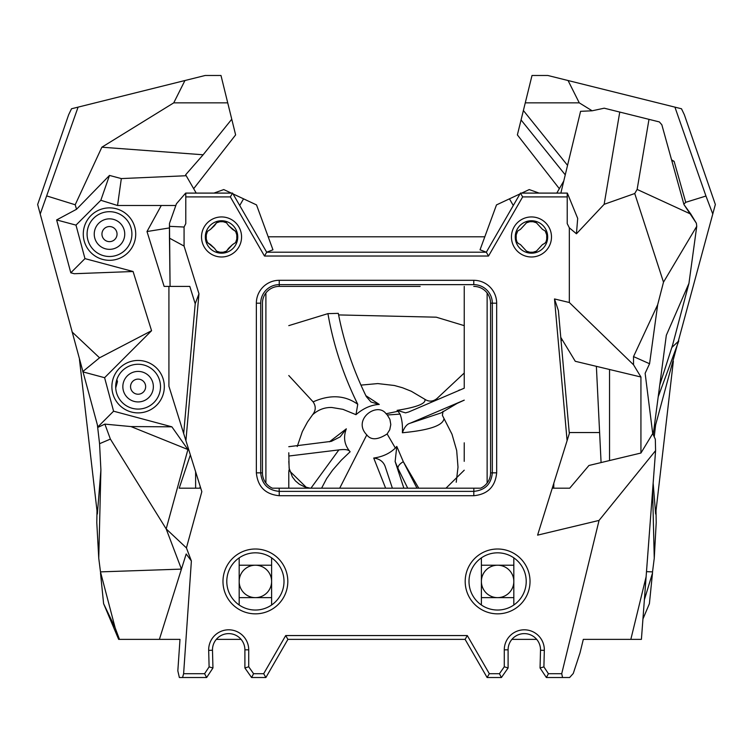 <?xml version="1.0" encoding="UTF-8"?>
<svg xmlns="http://www.w3.org/2000/svg" width="753" height="753" viewBox="0 0 753 753"><rect width="100%" height="100%" fill="white"/><g stroke="black" fill="none" stroke-linecap="round" stroke-linejoin="round"><path stroke-width="1.13" d="M100.827 200.279L75.987 225.119L56.635 219.932L76.533 209.278L109.486 175.43L100.827 200.279L117.543 205.503L161.283 205.503L146.995 231.538L164.126 286.394L189.803 286.394L195.215 303.751L183.685 433.559L168.917 386.251L168.917 286.394L168.917 386.251L201.832 491.653L185.916 440.684L198.961 293.774L195.215 303.751L183.685 433.559L185.916 440.684L198.961 293.774L184.071 246.071L169.472 238.155L170.074 286.394L189.803 286.394L195.215 303.751L198.961 293.774L184.071 246.071L184.071 227.029L169.453 226.333L169.481 223.443L176.456 203.734L185.671 193.097L185.784 196.91L230.352 196.91L232.555 193.097L185.784 193.097L185.784 196.91L230.352 196.91L264.482 256.029L488.528 256.029L522.657 196.91L567.225 196.91L567.225 193.097L520.455 193.097L522.657 196.91L567.225 196.91L567.338 193.097L577.692 218.398L576.44 233.778L569.334 227.82L567.225 223.613L567.225 196.91L567.225 223.613L569.334 227.82L569.334 302.508L554.5 298.95L567.094 440.684L537.595 535.138L599.059 520.417L655.59 450.633L655.317 439.178L652.719 433.577L645.133 373.272L649.566 363.746L657.68 304.701L663.497 282.168L696.751 226.295L688.948 283.363L666.32 335.283L653.209 434.641L666.32 335.283L688.948 283.363L672.561 345.166L659.75 385.084L672.561 345.166L688.948 283.363L696.751 226.295L696.374 223.236L696.751 226.295L663.497 282.168L634.741 193.512L637.132 189.436L648.992 119.35L619.757 112.065L604.151 204.317L634.741 193.512L637.132 189.436L648.992 119.35L619.757 112.065L604.151 204.317L576.44 233.778L577.692 218.398L567.338 193.097L520.455 193.097L486.325 252.208L266.684 252.208L272.953 249.798L256.519 204.91L243.558 198.839L239.708 205.503M75.987 225.119L84.967 258.618L133.083 271.513L151.569 330.718L104.601 377.695L113.581 411.194L171.872 426.819L187.911 449.532L166.178 528.907L181.445 569.108L100.478 571.875L98.756 558.255L100.902 469.957L97.372 514.007L79.451 359.416M241.082 639.372L216.309 639.372M135.719 234.098A26.223 26.223 0 0 0 96.384 211.386A26.223 26.223 0 0 0 96.384 256.801A26.223 26.223 0 0 0 135.719 234.098M164.323 386.666A26.223 26.223 0 0 0 124.989 363.963A26.223 26.223 0 0 0 124.989 409.378A26.223 26.223 0 0 0 164.323 386.666M446.002 488.179L464.243 470.201M288.785 471.51L288.785 488.179M288.785 470.173L307.139 488.179M196.213 193.097L185.643 174.781L203.131 154.779L101.862 147.202L173.745 102.85L184.937 80.524L78.086 107.133L40.22 214.031L98.041 427.309L104.874 424.118L110.39 439.093L166.178 528.907L186.424 547.911L191.384 560.976L186.189 553.982L191.384 560.976L183.619 673.7L182.555 677.521L179.365 677.521L177.83 670.838L179.995 639.372L119.463 639.372L115.143 627.804L100.478 571.875M115.143 627.804L103.603 603.671L118.663 639.372L119.463 639.372M521.292 119.021L523.862 108.601M464.243 442.811L464.224 461.335M186.189 175.731L121.327 178.583L117.543 205.503M109.486 175.43L121.327 178.583M133.083 271.513L74.236 273.716L70.801 272.793L84.967 258.618M70.801 272.793L56.635 219.932M72.024 331.904L99.556 357.807L151.569 330.718M76.533 209.278L75.206 204.769L47.053 196.034M104.601 377.695L82.858 371.869M82.774 371.577L99.556 357.807M113.581 411.194L97.918 426.857M104.874 424.118L130.975 426.575L171.872 426.819M130.975 426.575L187.911 449.532M97.382 424.908L99.565 443.705L110.39 439.093M99.565 443.705L100.902 469.957M288.785 452.76L289.124 468.215L292.362 476.894L295.458 480.932L299.252 484.141L304.654 486.89L310.17 488.179M87.084 234.098A22.411 22.411 0 0 1 109.496 211.687A22.411 22.411 0 0 1 131.907 234.098A22.411 22.411 0 0 1 109.496 256.5A22.411 22.411 0 0 1 87.084 234.098M115.689 386.666A22.411 22.411 0 0 1 138.1 364.264A22.411 22.411 0 0 1 160.511 386.666A22.411 22.411 0 0 1 138.1 409.077A22.411 22.411 0 0 1 115.689 386.666M100.507 573.042L103.603 603.671M98.756 558.255L96.789 522.62L97.005 510.769M646.498 571.668L652.531 571.875L652.503 573.042L649.406 603.671L642.94 618.985M652.503 573.042L644.38 599.802M652.531 571.875L654.253 558.255L652.597 490.429M184.937 80.524L205.202 75.479L220.987 75.479L227.726 102.85L173.745 102.85M193.672 188.692L235.623 134.9L227.726 102.85M559.338 188.692L517.377 134.9L521.067 119.953L565.258 174.847M567.546 165.368L523.382 110.512L521.067 119.953M523.382 110.512L525.274 102.85L579.264 102.85L592.14 110.795L580.582 111.322L560.853 193.097L580.582 111.322L592.14 110.795L604.217 108.197L619.757 112.065L604.217 108.197L592.14 110.795M579.264 102.85L568.063 80.524L547.798 75.479L532.013 75.479L525.274 102.85M529.255 86.68L523.42 110.371M519.984 193.907L496.491 204.91L480.047 249.798L486.325 252.208L266.684 252.208L232.555 193.097L185.671 193.097L176.456 203.734L169.481 223.443L170.074 286.394L164.126 286.394L146.995 231.538L169.453 227.924L146.995 231.538L161.283 205.503L175.826 205.503L161.283 205.503M484.81 236.809L268.2 236.809M365.92 395.72L379.258 404.427L370.984 401.989L366.306 396.567C353.082 369.525 343.754 341.787 338.313 313.361L327.931 313.634L288.785 325.635M562.397 183.581L563.131 183.638L562.322 183.506L563.771 181.012L556.787 193.097M539.073 193.097L529.237 189.577L521.707 193.097M509.452 198.839L513.292 205.503M213.927 193.097L223.763 189.577L231.293 193.097M233.016 193.907L243.558 198.839M101.862 147.202L75.206 204.769M78.086 107.133L71.516 108.771L68.655 114.729L37.65 204.505L40.22 214.031M654.235 436.853L655.618 424.908L715.35 204.487L684.345 114.729L681.493 108.771L674.923 107.133L705.956 196.034L685.729 202.312L683.856 204.176M392.379 488.179L385.348 467.039M464.243 400.135L410.187 423.214L441.126 412.889L457.099 403.41L464.243 400.163M443.028 411.326L442.397 415.364L451.988 434.189L456.685 450.539L458.003 467.152L456.233 482.231M288.785 446.698L331.376 441.343L340.14 436.872L346.324 428.824C343.114 437.361 344.375 445.014 350.117 451.762C348.893 449.692 345.138 449.07 338.869 449.908L288.785 456.036M297.219 446.529L302.358 431.535L307.506 421.972L312.617 414.715C315.902 410.545 316.081 406.262 313.126 401.867L288.785 375.531M361.176 385.094L377.771 383.578L394.337 385.489L402.431 387.729L411.326 391.278L424.796 399.259C428.899 401.923 432.937 401.697 436.909 398.591L464.243 373.017M656.004 510.769L656.211 522.62L654.253 558.255M653.152 483.078L655.628 514.007L673.342 361.242M658.207 396.775L678.792 340.921L671.817 347.481M203.131 154.779L231.764 119.209M671.761 160.558L674.123 161.377L671.554 159.796M310.951 488.179L338.859 449.908M313.126 401.867C330.115 394.356 344.987 395.165 357.75 404.286C343.236 374.881 333.297 344.667 327.931 313.634M379.258 404.427C371.05 404.898 363.294 408.314 355.981 414.677L357.75 404.286M436.909 398.591L437.022 399.316M410.178 423.214C406.996 423.995 404.399 427.177 402.375 432.759C402.78 425.539 402.008 419.327 400.069 414.112L398.026 411.279A22.204 21.686 -47.8 0 0 397.095 410.366L405.547 412.86L408.785 411.938L464.243 388.19M407.702 488.179L398.073 468.62A230.324 146.769 -86.2 0 1 395.137 461.533L403.862 488.179M712.79 214.04L705.956 196.034M94.238 234.098A15.258 15.258 0 0 1 117.12 220.883A15.258 15.258 0 0 1 117.12 247.304A15.258 15.258 0 0 1 94.238 234.098M115.727 387.936L117.459 381.611L116.837 379.606M116.499 380.707L117.459 381.611M122.843 386.666A15.258 15.258 0 0 1 145.734 373.46A15.258 15.258 0 0 1 145.734 399.881A15.258 15.258 0 0 1 122.843 386.666M385.423 467.236C383.766 461.909 379.86 458.841 373.723 458.04C382.496 456.836 389.706 453.504 395.353 448.054L396.784 446.425L395.137 461.533M385.621 488.179L373.723 458.04M387.127 433.944C377.761 440.025 370.975 440.336 366.786 434.876C351.877 419.647 377.178 401.387 386.082 413.745A14.307 14.307 0 0 1 387.296 414.988L389.913 419.374L390.798 424.57L389.753 429.747L387.127 433.944L395.353 448.054M443.903 419.11C442.369 425.765 428.523 430.321 402.375 432.759M396.784 446.425L403.316 461.711L416.983 488.179M329.447 441.804L346.324 428.824M397.095 410.366C417.19 407.147 426.424 403.439 424.796 399.259M398.026 411.279L386.082 413.745M350.117 451.762L341.316 460.177L332.638 470.088L326.633 478.579L321.597 488.179M355.981 414.677L342.954 409.34L331.809 407.486C324.647 407.26 318.227 409.707 312.533 414.818M568.063 80.524L674.923 107.133M674.123 161.377L685.729 202.312M101.947 234.098A7.549 7.549 0 0 0 113.27 240.631A7.549 7.549 0 0 0 113.27 227.557A7.549 7.549 0 0 0 101.947 234.098M130.551 386.666A7.549 7.549 0 0 0 141.875 393.207A7.549 7.549 0 0 0 141.875 380.133A7.549 7.549 0 0 0 130.551 386.666M166.178 528.907L188.269 448.233L166.178 528.907L181.445 569.108L166.178 528.907L186.424 547.911L201.832 491.653L186.424 547.911L191.384 560.976L183.619 673.7L182.555 677.521L206.642 677.521L204.59 673.7L183.619 673.7L204.59 673.7L209.108 666.885L212.948 667.986L212.487 650.253A16.208 16.208 0 0 1 228.479 633.621A16.208 16.208 0 0 1 244.904 649.83L244.904 667.977L248.716 666.782L248.716 649.83A20.03 20.03 0 0 0 228.432 629.809A20.03 20.03 0 0 0 208.675 650.347L209.108 666.885L212.948 667.986L212.487 650.253A16.208 16.208 0 0 1 228.479 633.621A16.208 16.208 0 0 1 244.904 649.83L244.904 667.977L251.587 677.521L265.884 677.521L287.91 639.372L465.1 639.372L487.116 677.521L489.318 673.7L467.302 635.56L285.707 635.56L287.91 639.372L465.1 639.372L487.116 677.521L501.423 677.521L508.096 667.977L508.096 649.83A16.208 16.208 0 0 1 524.521 633.621A16.208 16.208 0 0 1 540.513 650.253L540.052 667.986L546.367 677.521L569.607 677.521L573.268 673.474L569.607 677.521L562.557 677.521L561.719 673.7L548.41 673.7L546.367 677.521L562.557 677.521L561.719 673.7L599.059 520.417L537.595 535.138L569.315 433.559L567.094 440.684L554.5 298.95L558.387 310.547L569.315 433.559L558.387 310.547L554.5 298.95L569.334 302.508L569.334 227.82L576.44 233.778L604.151 204.317L634.741 193.512L663.497 282.168L657.68 304.701L633.527 356.593L633.527 364.781L569.334 302.508L633.527 364.781L640.935 377.008L633.527 364.781L633.527 356.593L649.566 363.746L657.68 304.701L633.527 356.593L649.566 363.746L645.133 373.272L652.719 433.577L655.317 439.178L655.59 450.633L641.405 639.372L583.311 639.372L580.026 652.86L573.268 673.474L580.026 652.86L583.311 639.372L630.835 639.372L646.112 576.77L655.59 450.633L599.059 520.417L561.719 673.7L548.41 673.7L543.901 666.885L540.052 667.986L546.367 677.521L548.41 673.7L543.901 666.885L544.325 650.347A20.03 20.03 0 0 0 524.568 629.809A20.03 20.03 0 0 0 504.284 649.83L504.284 666.782L508.096 667.977L508.096 649.83A16.208 16.208 0 0 1 524.521 633.621A16.208 16.208 0 0 1 540.513 650.253L540.052 667.986L543.901 666.885L544.325 650.347A20.03 20.03 0 0 0 524.568 629.809A20.03 20.03 0 0 0 504.284 649.83L504.284 666.782L499.437 673.7L501.423 677.521L508.096 667.977L504.284 666.782L499.437 673.7L489.318 673.7L467.302 635.56L465.1 639.372L467.302 635.56L285.707 635.56L263.682 673.7L265.884 677.521L287.91 639.372L285.707 635.56L263.682 673.7L253.573 673.7L251.587 677.521L265.884 677.521L263.682 673.7L253.573 673.7L248.716 666.782L248.716 649.83A20.03 20.03 0 0 0 228.432 629.809A20.03 20.03 0 0 0 208.675 650.347L209.108 666.885L204.59 673.7L206.642 677.521L212.948 667.986L206.642 677.521L179.365 677.521L177.83 670.838L179.995 639.372L159.391 639.372L186.189 553.982L159.391 639.372M464.243 388.096L464.243 286.394L464.243 388.096M199.818 488.179L195.62 488.179L195.62 471.745L195.62 488.179L199.818 488.179L179.214 488.179L190.358 454.916L179.214 488.179L199.818 488.179L200.251 486.598L199.818 488.179M279.175 488.179L272.398 488.179A16.745 16.745 -45 0 1 262.449 472.875L260.707 472.846L260.707 303.186A18.543 18.543 0 0 1 279.25 284.643L473.778 284.643A18.543 18.543 0 0 1 492.321 303.186L492.321 472.837C491.238 484.085 485.064 490.259 473.797 491.37L279.241 491.37C267.993 490.288 261.809 484.113 260.707 472.846L260.707 303.186A18.543 18.543 0 0 1 279.25 284.643L473.778 284.643A18.543 18.543 0 0 1 492.321 303.186L492.321 472.846C491.238 484.085 485.064 490.259 473.797 491.37L279.231 491.37C267.993 490.288 261.809 484.113 260.707 472.846L256.359 472.846C257.733 486.711 265.357 494.335 279.231 495.719L473.797 495.719C487.662 494.345 495.286 486.72 496.669 472.846L496.669 303.186A22.882 22.882 0 0 0 473.778 280.304L279.25 280.304A22.882 22.882 0 0 0 256.359 303.186L256.359 472.846C257.733 486.711 265.357 494.335 279.231 495.719L473.797 495.719C487.662 494.345 495.286 486.72 496.669 472.846L496.669 303.186A22.882 22.882 0 0 0 473.778 280.304L279.25 280.304A22.882 22.882 0 0 0 256.359 303.186L256.359 472.846L262.449 472.875L262.449 303.186A16.792 16.792 0 0 1 279.25 286.394L339.452 286.394L279.25 286.394L279.25 280.304L279.25 286.394A16.792 16.792 0 0 0 262.449 303.186L262.449 472.875A16.745 16.745 -45 0 0 272.398 488.179L473.853 488.179L473.797 495.719L473.853 488.179L480.621 488.179L279.175 488.179L279.241 495.719L279.175 488.179M569.729 488.179L552.26 488.179L569.729 488.179L588.95 465.476L569.729 488.179M683.959 204.562L696.374 223.236L690.878 214.144L637.132 189.436L690.878 214.144L683.959 204.562L661.84 124.763L683.959 204.562M609.535 460.544L609.535 369.488L640.935 377.008L640.935 453.033L588.95 465.476L609.535 460.544L609.535 369.488L640.935 377.008L640.935 453.033L652.719 433.577L640.935 453.033L609.535 460.544M601.082 462.568L596.376 366.334L601.082 462.568M265.894 293.002L265.894 483.05L265.894 293.002M487.135 483.05L487.135 293.002L487.135 483.05M490.57 472.875L490.57 303.186L496.669 303.186L490.57 303.186A16.792 16.792 0 0 0 473.778 286.394A16.792 16.792 0 0 1 490.57 303.186L490.57 472.875A16.745 16.745 45 0 1 480.621 488.179A16.745 16.745 45 0 0 490.57 472.875L496.669 472.837L490.57 472.875M561.07 340.77L562.265 339.801L561.07 340.77M553.747 488.179L553.813 483.21L553.747 488.179M511.918 639.372L536.701 639.372L511.918 639.372M239.181 581.429A16.208 16.208 0 0 0 255.399 597.637A16.208 16.208 0 0 0 271.607 581.429A16.208 16.208 0 0 0 255.399 565.221A16.208 16.208 0 0 0 239.181 581.429A16.208 16.208 0 0 0 255.399 597.637A16.208 16.208 0 0 0 271.607 581.429A16.208 16.208 0 0 0 255.399 565.221A16.208 16.208 0 0 0 239.181 581.429M481.393 581.429A16.208 16.208 0 0 0 497.611 597.637A16.208 16.208 0 0 0 513.819 581.429A16.208 16.208 0 0 0 497.611 565.221A16.208 16.208 0 0 0 481.393 581.429A16.208 16.208 0 0 0 497.611 597.637A16.208 16.208 0 0 0 513.819 581.429A16.208 16.208 0 0 0 497.611 565.221A16.208 16.208 0 0 0 481.393 581.429M575.273 361.289L560.769 337.344L575.273 361.289L609.535 369.488L575.273 361.289M255.399 549.003A32.426 32.426 0 0 0 227.321 597.637A32.426 32.426 0 0 0 283.476 597.637A32.426 32.426 0 0 0 255.399 549.003A32.426 32.426 0 0 0 227.321 597.637A32.426 32.426 0 0 0 283.476 597.637A32.426 32.426 0 0 0 255.399 549.003M255.399 552.824A28.605 28.605 0 0 1 280.172 595.736A28.605 28.605 0 0 1 230.625 595.736A28.605 28.605 0 0 1 255.399 552.824A28.605 28.605 0 0 1 280.172 595.736A28.605 28.605 0 0 1 230.625 595.736A28.605 28.605 0 0 1 255.399 552.824M271.607 597.637L239.181 597.637L271.607 597.637M271.607 557.86L271.607 604.998L271.607 557.86M239.181 565.221L271.607 565.221L239.181 565.221M239.181 604.998L239.181 557.86L239.181 604.998M513.819 557.86L513.819 604.998L513.819 557.86M513.819 597.637L481.393 597.637L513.819 597.637M481.393 565.221L513.819 565.221L481.393 565.221M481.393 604.998L481.393 557.86L481.393 604.998M516.2 239.068L516.822 241.657L518.13 243.341L520.474 244.603L526.507 251.144L529.848 252.227L526.507 251.144L520.474 244.603L518.13 243.341L516.822 241.657L516.2 239.068M525.98 252.227L536.936 252.227L525.98 252.227M533.068 252.227L536.418 251.144L542.452 244.603L544.795 243.341L546.104 241.657L546.716 239.068L546.104 241.657L544.795 243.341L542.452 244.603L536.418 251.144L533.068 252.227M546.716 234.87L545.181 230.964L542.452 229.336L536.418 222.794L533.068 221.711L536.418 222.794L542.452 229.336L545.181 230.964L546.716 234.87M536.936 221.711L525.98 221.711L536.936 221.711M529.848 221.711L526.507 222.794L520.474 229.336L517.744 230.964L516.2 234.87L517.744 230.964L520.474 229.336L526.507 222.794L529.848 221.711M516.2 231.491L516.2 242.447L516.2 231.491M546.716 242.447L546.716 231.491L546.716 242.447M228.583 248.302L226.502 251.144L223.152 252.227L226.502 251.144L232.526 244.603L228.583 248.302M236.8 239.068L235.604 242.56L232.526 244.603L235.604 242.56L236.8 239.068M210.558 244.603L207.48 242.56L206.284 239.068L207.48 242.56L214.501 248.302L210.558 244.603M219.932 252.227L216.582 251.144L214.501 248.302L216.582 251.144L219.932 252.227M227.02 252.227L216.064 252.227L227.02 252.227M232.526 229.336L235.604 231.378L236.8 234.87L235.604 231.378L228.583 225.636L232.526 229.336M223.152 221.711L226.502 222.794L228.583 225.636L226.502 222.794L223.152 221.711M216.064 221.711L227.02 221.711L216.064 221.711M214.501 225.636L216.582 222.794L219.932 221.711L216.582 222.794L210.558 229.336L214.501 225.636M206.284 234.87L207.48 231.378L210.558 229.336L207.48 231.378L206.284 234.87M236.8 231.491L236.8 242.447L236.8 231.491M206.284 242.447L206.284 231.491L206.284 242.447M659.364 121.93L661.84 124.763L659.364 121.93L648.992 119.35L659.364 121.93M531.458 253.177A16.208 16.208 0 0 1 515.25 236.969A16.208 16.208 0 0 1 531.458 220.761A16.208 16.208 0 0 1 547.676 236.969A16.208 16.208 0 0 1 531.458 253.177A16.208 16.208 0 0 1 515.25 236.969A16.208 16.208 0 0 1 531.458 220.761A16.208 16.208 0 0 1 547.676 236.969A16.208 16.208 0 0 1 531.458 253.177M221.542 253.177A16.208 16.208 0 0 0 237.75 236.969A16.208 16.208 0 0 0 221.542 220.761A16.208 16.208 0 0 0 205.334 236.969A16.208 16.208 0 0 0 221.542 253.177A16.208 16.208 0 0 0 237.75 236.969A16.208 16.208 0 0 0 221.542 220.761A16.208 16.208 0 0 0 205.334 236.969A16.208 16.208 0 0 0 221.542 253.177M551.488 236.969A20.03 20.03 0 0 1 521.452 254.307A20.03 20.03 0 0 1 521.452 219.622A20.03 20.03 0 0 1 551.488 236.969A20.03 20.03 0 0 1 521.452 254.307A20.03 20.03 0 0 1 521.452 219.622A20.03 20.03 0 0 1 551.488 236.969M201.522 236.969A20.03 20.03 0 0 1 231.557 219.622A20.03 20.03 0 0 1 231.557 254.307A20.03 20.03 0 0 1 201.522 236.969A20.03 20.03 0 0 1 231.557 219.622A20.03 20.03 0 0 1 231.557 254.307A20.03 20.03 0 0 1 201.522 236.969M185.784 223.613L185.784 196.91L185.784 223.613L184.071 227.029L169.453 226.333L169.472 238.155L184.071 246.071L184.071 227.029L185.784 223.613M266.684 252.208L264.482 256.029L230.352 196.91L232.555 193.097L266.684 252.208L264.482 256.029L488.528 256.029L486.325 252.208L520.455 193.097L522.657 196.91L488.528 256.029L486.325 252.208M420.136 286.394L339.452 286.394L420.136 286.394M497.611 549.003A32.426 32.426 0 0 0 469.533 597.637A32.426 32.426 0 0 0 525.688 597.637A32.426 32.426 0 0 0 497.611 549.003A32.426 32.426 0 0 0 469.533 597.637A32.426 32.426 0 0 0 525.688 597.637A32.426 32.426 0 0 0 497.611 549.003M497.611 552.824A28.605 28.605 0 0 1 522.384 595.736A28.605 28.605 0 0 1 472.837 595.736A28.605 28.605 0 0 1 497.611 552.824A28.605 28.605 0 0 1 522.384 595.736A28.605 28.605 0 0 1 472.837 595.736A28.605 28.605 0 0 1 497.611 552.824M244.904 667.977L248.716 666.782L253.573 673.7L251.587 677.521L244.904 667.977M487.116 677.521L489.318 673.7L499.437 673.7L501.423 677.521L487.116 677.521M599.614 432.551L569.23 432.551M339.716 488.179L366.786 434.876M418.743 488.179L403.316 461.711A9.535 4.546 156.6 0 0 398.073 468.62M400.069 414.112L387.296 414.988M540.513 650.253L544.325 650.347L540.513 650.253M508.096 649.83L504.284 649.83L508.096 649.83M473.778 284.643L473.778 280.304L473.778 284.643M260.707 303.186L256.359 303.186L260.707 303.186M208.675 650.347L212.487 650.253L208.675 650.347M248.716 649.83L244.904 649.83L248.716 649.83M279.231 495.719L279.231 491.37L279.241 495.719M496.669 472.846L492.321 472.846L496.669 472.837M288.804 461.335L289.256 468.94M338.577 314.923L436.241 317.182L464.243 325.654M458.878 390.252L459.641 389.95"/></g></svg>
